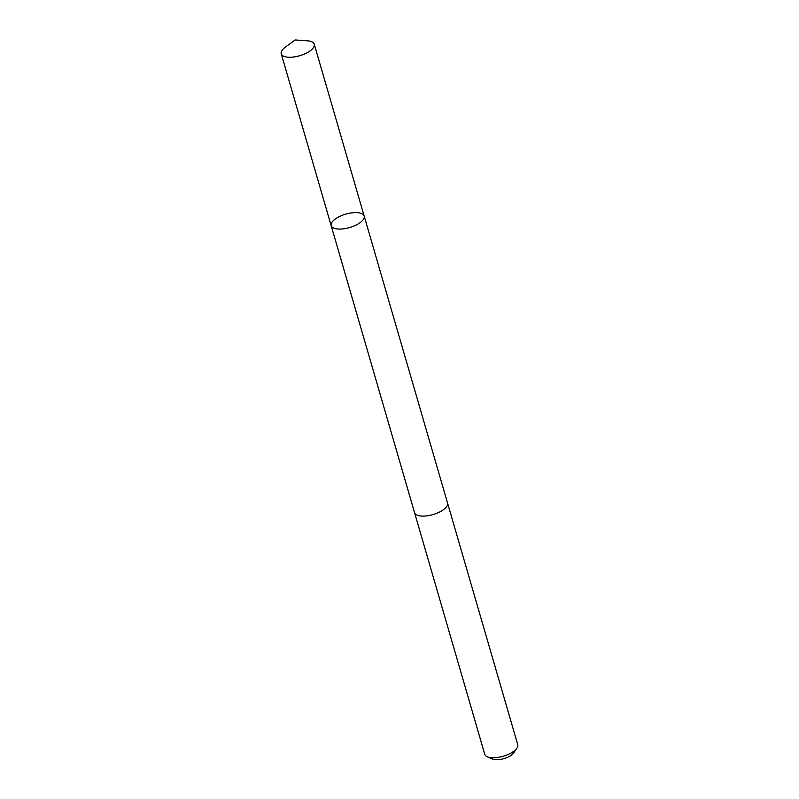<?xml version="1.0" encoding="UTF-8"?>
<svg xmlns="http://www.w3.org/2000/svg" width="799" height="799" viewBox="0 0 799 799"><rect width="100%" height="100%" fill="white"/><g stroke="black" fill="none" stroke-linecap="round" stroke-linejoin="round"><path stroke-width="1.2" d="M447.5 502.891A17.178 6.991 163.8 0 1 447.55 503.06A17.178 6.991 163.8 0 1 439.47 512.069A17.178 6.991 163.8 0 1 421.333 516.044A17.178 6.991 163.8 0 1 414.551 512.648L331.166 225.638A17.178 6.991 -16.2 0 0 337.937 229.023A17.178 6.991 -16.2 0 0 356.084 225.058A17.178 6.991 -16.2 0 0 364.164 216.05A17.178 6.991 -16.2 0 0 345.717 214.132A17.178 6.991 -16.2 0 0 331.166 225.638A17.178 6.991 -16.2 0 0 337.937 229.023A17.178 6.991 -16.2 0 0 356.084 225.058A17.178 6.991 -16.2 0 0 364.164 216.05L314.247 44.215A17.178 6.991 163.8 0 1 306.167 53.223A17.178 6.991 163.8 0 1 288.02 57.198A17.178 6.991 163.8 0 1 281.238 53.803A17.178 6.991 163.8 0 1 285.213 47.251L295.111 39.95L307.375 40.819A17.178 6.991 163.8 0 1 307.465 40.819A17.178 6.991 163.8 0 1 314.247 44.215M364.164 216.05L447.55 503.06A17.178 6.991 163.8 0 1 432.998 514.566A17.178 6.991 163.8 0 1 414.551 512.648A17.178 6.991 163.8 0 1 414.501 512.479M447.55 503.06L517.762 744.728A17.178 6.991 163.8 0 1 516.903 748.214A17.178 6.991 163.8 0 1 503.21 756.234A17.178 6.991 163.8 0 1 487.35 756.803A17.178 6.991 163.8 0 1 484.753 754.316L414.551 512.648M516.903 748.214L513.647 752.948A12.225 4.974 163.8 0 1 503.909 758.641A12.225 4.974 163.8 0 1 492.633 759.05L487.35 756.803M331.166 225.638L281.238 53.803"/></g></svg>
